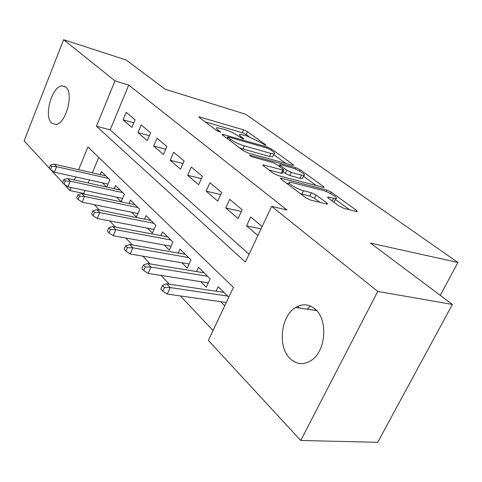 <?xml version="1.0" encoding="UTF-8"?>
<svg xmlns="http://www.w3.org/2000/svg" width="482" height="482" viewBox="0 0 482 482"><rect width="100%" height="100%" fill="white"/><g stroke="black" fill="none" stroke-linecap="round" stroke-linejoin="round"><path stroke-width="0.72" d="M265.202 145.203L265.889 145.317L265.612 144.787L247.525 131.737L243.555 129.857L198.976 116.795L199.259 117.463L216.834 130.7L220.599 132.243L218.051 129.977C216.298 128.622 215.966 127.85 217.057 127.67L224.401 129.363C229.486 130.99 233.909 133.092 237.674 135.659L242.958 138.786L243.693 138.912L243.452 138.388L241.084 136.647C239.259 135.267 238.885 134.49 239.964 134.321L246.905 135.93L259.943 142.112L265.202 145.203M290.218 358.741C277.355 346.98 280.735 316.005 295.635 307.486C302.449 303.461 308.932 303.979 315.083 309.034C327.874 319.253 326.248 349.799 312.155 359.783C304.317 365.272 297.008 364.928 290.218 358.741M51.58 123.043C43.464 116.186 52.092 85.802 62.196 85.862L65.823 87.121C74.204 93.267 65.817 124.205 55.731 124.489L51.58 123.043M339.328 206.163L344.04 208.405L356.475 211.508L357.24 211.616L356.674 210.501L331.285 192.185L326.802 190.053L280.554 178.021L280.952 179.015L305.877 197.795L310.727 200.108L327.537 204.199L327.043 203.091L316.084 194.981L311.396 192.746L303.588 190.745C296.798 189.143 285.687 182.057 289.851 182.039L322.241 190.203C328.67 191.746 339.75 198.717 335.749 198.741L327.814 197.048L328.32 198.102L339.328 206.163M49.218 168.055L24.1 140.852L63.612 39.693L126.097 59.961L165.157 89.224L245.657 114.24L457.9 262.461L370.55 243.133L452.381 304.449L377.768 291.417L300.75 440.476L208.375 340.431L233.402 287.399L87.917 146.956L78.59 169.718M63.612 39.693L115.011 80.88L96.424 126.206L245.368 262.051L271.643 206.386L377.768 291.417M271.643 206.386L286.971 209.983L128.736 85.061L115.011 80.88M292.568 165.296L293.49 165.44L293.05 164.591L271.468 149.016L267.353 147.064L222.214 134.237L222.527 134.99L243.555 150.836L247.983 152.945L292.568 165.296M300.184 169.736L323.555 186.6L324.049 187.57L278 175.508L273.372 173.303L263.413 165.796L263.039 164.88L283.711 170.23L283.302 169.321L276.837 164.555L272.432 162.458L253.086 157.15C250.634 156.246 249.507 155.547 249.712 155.059L295.894 167.7L300.184 169.736L299.521 171.134M220.593 301.654L224.72 305.805M200.687 281.651L206.248 287.242L210.158 278.807L198.53 267.341L196.584 271.589M181.937 262.798L187.257 268.149L191.005 259.918L180.039 249.104L178.244 253.092M164.235 245.007L169.339 250.14L172.936 242.097L162.579 231.878L160.916 235.638M147.51 228.191L152.408 233.119L155.867 225.257L146.064 215.593L144.522 219.135M131.67 212.273L136.376 217.008L139.708 209.321L130.423 200.157L128.977 203.518M116.65 197.18L121.181 201.735L124.392 194.21L115.578 185.522L114.234 188.709M135.111 119.807L126.206 112.324L123.067 119.843L131.905 127.429L135.111 119.807M150.583 132.809L141.202 124.922L137.948 132.616L147.257 140.605L150.583 132.809M166.899 146.522L157.005 138.207L153.631 146.076L163.446 154.499L166.899 146.522M184.13 161.006L173.677 152.222L170.17 160.271L180.539 169.17L184.13 161.006M202.362 176.328L191.3 167.031L187.649 175.273L198.62 184.69L202.362 176.328M221.672 192.553L209.947 182.702L206.145 191.149L217.768 201.127L221.672 192.553M242.163 209.778L229.721 199.319L225.751 207.977L238.09 218.569L242.163 209.778M128.736 85.061L110.173 129.851L249.037 254.285M262.124 226.552L250.718 216.966L246.573 225.847L257.876 235.547M85.067 190.444L83.802 193.493L84.422 194.15M94.339 204.669L99.479 210.122M109.613 220.87L115.415 227.022M125.772 238.006L132.309 244.934M142.901 256.165L150.251 263.961M161.078 275.445L169.339 284.199M180.419 295.948L213.044 330.544M98.75 157.415L92.351 172.857M89.405 179.961L88.158 182.985M102.395 182.847L106.552 187.022M100.22 174.647L101.485 171.616L109.854 179.876L106.823 187.082M216.026 291.224L218.141 286.688L228.787 297.183M440.253 295.358L457.9 262.461M452.381 304.449L377.707 442.307L300.75 440.476M83.802 193.493L70.029 190.595L64.184 184.269M62.588 182.539L50.743 169.706M75.638 176.906L74.385 179.967M71.294 187.51L70.029 190.595M110.173 129.851L96.424 126.206M123.067 119.843L133.845 122.82M137.948 132.616L149.36 135.683M153.631 146.076L165.724 149.239M170.17 160.271L183.021 163.525M187.649 175.273L201.337 178.617M206.145 191.149L220.75 194.577M225.751 207.977L241.38 211.478M246.573 225.847L261.009 228.914M249.019 136.629L246.224 134.599L242.259 132.719L204.989 121.777M285.904 163.446L273.698 154.571M270.137 149.486L267.239 148.113L228.564 137.045L227.781 136.918L228.004 137.448L230.541 139.352C234.463 142.063 239.054 144.245 244.32 145.895L270.884 153.403L274.005 153.909C275.192 153.722 274.764 152.878 272.728 151.366L270.137 149.486M239.668 147.908L242.91 148.992L244.32 145.895M273.071 155.915L272.613 156.909L269.486 156.415L242.91 148.992M303.527 176.267L316.451 185.66M268.95 169.971L281.253 173.255L282.223 173.4L282.398 173.026M301.461 175.141L303.889 175.514C307.45 175.442 297.255 169.158 291.068 167.579L280.873 164.778L279.903 164.627L280.319 165.507L286.79 170.267L291.224 172.375L301.461 175.141L299.979 178.256L302.407 178.617L302.859 177.677M299.979 178.256L289.736 175.52L285.308 173.412L283.018 171.713M333.562 201.94L334.177 201.958L334.701 200.886M300.256 193.553L301.997 194.071L303.588 190.745M320.06 202.434L314.493 198.277L309.806 196.047L301.997 194.071M289.013 183.805L286.416 183.13M349.655 209.809L335.406 199.446M50.417 165.067L49.194 168.128L50.496 169.537L51.731 166.477L50.417 165.067L54.255 164.169L56.629 166.694L54.412 172.195L108.076 184.106M51.731 166.477L56.629 166.694L108.378 178.418M54.255 164.169L105.865 175.936M54.412 172.195L50.496 169.537M63.835 179.479L62.564 182.606L63.937 184.1L65.215 180.967L63.835 179.479L67.727 178.503L70.227 181.166L67.926 186.793L122.585 198.445M65.215 180.967L70.227 181.166L122.771 192.613M67.727 178.503L120.126 190.004M67.926 186.793L63.937 184.1M77.994 194.692L76.674 197.891L78.126 199.464L79.452 196.258L77.994 194.692L81.934 193.631L84.579 196.439L82.187 202.199L137.882 213.538M79.452 196.258L84.579 196.439L137.924 207.561M81.934 193.631L135.141 204.814M82.187 202.199L78.126 199.464M92.954 210.773L91.586 214.044L93.122 215.713L94.502 212.429L92.954 210.773L96.954 209.616L99.75 212.592L97.268 218.479L154.017 229.45M94.502 212.429L99.75 212.592L153.915 223.329M96.954 209.616L150.968 220.431M97.268 218.479L93.122 215.713M108.799 227.793L107.372 231.143L108.998 232.908L110.432 229.553L108.799 227.793L112.848 226.534L115.813 229.685L113.228 235.716L171.08 246.254M110.432 229.553L115.813 229.685L170.797 239.982M112.848 226.534L167.688 236.915M113.228 235.716L108.998 232.908M125.597 245.844L124.109 249.278L125.838 251.152L127.332 247.712L125.597 245.844L129.7 244.47L132.845 247.814L130.152 253.996L189.137 264.022M127.332 247.712L132.845 247.814L188.655 257.599M129.7 244.47L185.365 254.351M130.152 253.996L125.838 251.152M143.443 265.022L141.889 268.54L143.732 270.535L145.293 267.004L143.443 265.022L147.6 263.521L150.938 267.076L148.125 273.415L208.29 282.838M145.293 267.004L150.938 267.076L207.573 276.264M147.6 263.521L204.085 272.824M148.125 273.415L143.732 270.535M315.349 309.275L314.613 310.269M310.486 306.052L307.179 309.179M162.44 285.428L160.813 289.037L162.771 291.158L164.404 287.537L162.44 285.428L166.645 283.79L170.2 287.579L167.26 294.08L226.293 302.467M164.404 287.537L170.2 287.579L227.655 296.069M166.645 283.79L223.949 292.417M167.26 294.08L162.771 291.158M265.401 145.257L265.612 144.787M220.172 132.207L220.382 131.725M243.235 138.858L243.452 138.388M240.584 137.756L241.084 136.647M217.533 131.146L218.051 129.977M199.783 117.855L200.163 116.993M242.259 132.719L243.555 129.857M246.224 134.599L247.525 131.737M222.955 135.315L223.353 134.424M266.908 148.022L267.353 147.064M270.968 150.095L271.468 149.016M292.701 165.332L293.05 164.591M227.444 138.696L228.004 137.448M229.974 140.605L230.541 139.352M269.486 156.415L270.884 153.403M323.151 187.432L323.555 186.6M263.642 165.971L264.076 165.037M281.253 173.255L282.741 170.086M250.17 155.813L250.459 155.174M295.243 169.074L295.894 167.7M279.753 166.706L280.319 165.507M285.308 173.412L286.79 170.267M289.736 175.52L291.224 172.375M328.236 198.042L328.664 197.174M332.273 201L333.538 198.421M309.806 196.047L311.396 192.746M314.493 198.277L316.084 194.981M326.573 204.055L327.043 203.091M281.096 179.123L281.542 178.165M326.085 191.529L326.802 190.053M330.574 193.643L331.285 192.185M356.204 211.441L356.674 210.501M298.834 307.076L298.43 307.896M295.635 307.486L316.62 310.559M62.196 85.862L65.407 86.79M222.069 134.562L222.214 134.237M227.094 138.436L227.679 137.141M272.613 156.909L274.005 153.909M262.859 165.278L263.039 164.88M282.223 173.4L283.711 170.23M302.407 178.617L303.889 175.514M279.144 166.254L279.741 164.977M327.615 197.457L327.814 197.048M334.177 201.958L335.749 198.741M280.349 178.448L280.554 178.021M298.322 307.076L298.117 307.492"/></g></svg>

